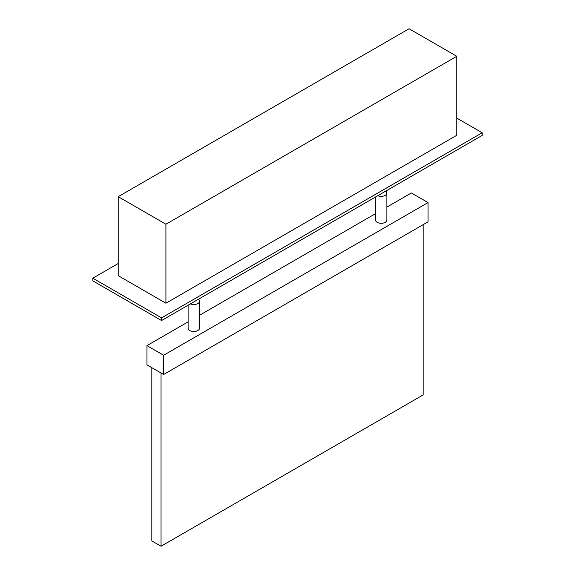 <?xml version="1.0" encoding="UTF-8"?>
<svg xmlns="http://www.w3.org/2000/svg" width="575" height="575" viewBox="0 0 575 575"><rect width="100%" height="100%" fill="white"/><g stroke="black" fill="none" stroke-linecap="round" stroke-linejoin="round"><path stroke-width="0.86" d="M161.036 373.01L161.036 546.25L423.164 394.917L423.164 224.66M161.036 546.25L151.836 540.938L151.836 367.698M188.111 321.863L146.956 345.625L163.623 355.249L428.044 202.587L411.377 192.963L386.889 207.101M428.044 202.587L428.044 221.835L163.623 374.505L146.956 364.873L146.956 345.625M375.504 213.67L199.496 315.294M163.623 355.249L163.623 374.505M188.111 305.203L188.111 328.203A5.692 3.285 0 0 0 189.779 330.524A5.692 3.285 0 0 0 195.982 331.243A5.692 3.285 0 0 0 199.496 328.203L199.496 301.257A5.692 3.285 180 0 1 196.348 304.197A5.692 3.285 180 0 1 190.397 303.887M385.753 191.094A5.692 3.285 180 0 1 386.889 193.063L386.889 220.009A5.692 3.285 180 0 1 383.374 223.05A5.692 3.285 180 0 1 377.171 222.338A5.692 3.285 180 0 1 375.504 220.009L375.504 197.009M386.889 193.063A5.692 3.285 180 0 1 383.748 196.003A5.692 3.285 180 0 1 377.789 195.694M198.361 299.287A5.692 3.285 180 0 1 199.496 301.257M118.213 263.522L92.805 278.192L92.805 280.844L161.553 320.534L482.195 135.42L482.195 132.76L456.787 118.091M92.805 278.192L161.553 317.882L161.553 320.534M161.553 317.882L482.195 132.76M118.213 196.679L118.213 275.669L165.923 303.212L456.787 135.283L456.787 56.292L409.077 28.75L118.213 196.679L165.923 224.228L165.923 303.212M165.923 224.228L456.787 56.292"/></g></svg>
